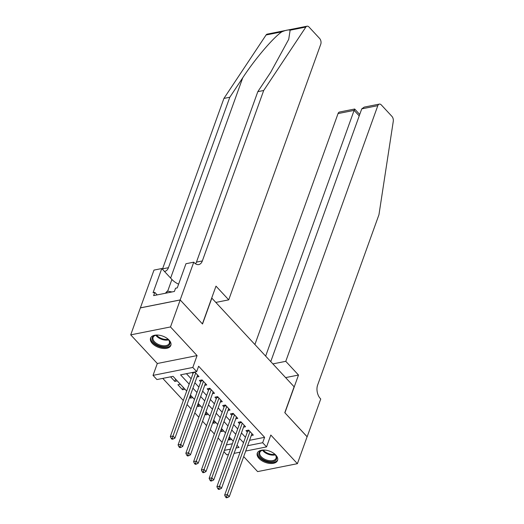 <?xml version="1.0" encoding="UTF-8"?>
<svg xmlns="http://www.w3.org/2000/svg" width="524" height="524" viewBox="0 0 524 524"><rect width="100%" height="100%" fill="white"/><g stroke="black" fill="none" stroke-linecap="round" stroke-linejoin="round"><path stroke-width="0.79" d="M152.314 343.443A10.775 6.013 -160.2 0 0 162.885 348.421A10.775 6.013 -160.2 0 0 170.837 345.427A10.775 6.013 -160.2 0 0 169.082 340.102A10.775 6.013 -160.2 0 0 158.503 335.124A10.775 6.013 -160.2 0 0 150.558 338.124A10.775 6.013 -160.2 0 0 152.314 343.443M259.039 458.441A10.775 6.013 -160.2 0 0 269.618 463.419A10.775 6.013 -160.2 0 0 277.563 460.419A10.775 6.013 -160.2 0 0 275.807 455.101A10.775 6.013 -160.2 0 0 265.229 450.123A10.775 6.013 -160.2 0 0 257.284 453.116A10.775 6.013 -160.2 0 0 259.039 458.441M186.695 391.061L173.038 376.343L156.912 379.553L153.028 375.374L192.806 367.448L196.69 371.634L180.564 374.843L189.19 384.138M180.164 299.931L202.402 323.891L215.993 286.137L228.726 299.852L320.767 44.193A4.146 2.522 78.7 0 0 319.607 38.442L309.009 27.032A4.146 2.522 78.7 0 0 307.038 26.2A4.146 2.522 78.7 0 0 305.865 27.052L263.696 90.495L202.336 260.939A9.674 5.888 -101.3 0 1 198.793 264.568A9.674 5.888 -101.3 0 1 194.181 262.635L193.756 262.177L180.164 299.931L140.386 307.85L130.718 334.862L157.305 363.505L153.028 375.374M243.699 456.601L257.625 471.6L297.403 463.681L270.816 435.038L266.546 446.9L245.697 451.053M228.503 454.478L226.768 454.825L223.905 451.74M162.774 378.387L183.295 400.5M187.035 404.528L191.057 408.864M194.797 412.892L198.819 417.228M202.559 421.257L206.58 425.593M210.321 429.615L214.342 433.951M218.082 437.979L222.111 442.315M140.425 307.896L180.204 299.97L170.497 326.943L130.718 334.862M180.204 299.97L202.519 324.015L211.84 298.123L294.115 386.778L284.794 412.67L307.11 436.715L297.403 463.681M196.952 376.979L198.982 376.573L194.758 372.014M204.714 385.343L206.744 384.937L202.087 379.92L199.402 380.45L200.764 381.917M212.475 393.701L214.513 393.301L209.849 388.284L207.163 388.815L208.526 390.282M220.237 402.065L222.274 401.659L217.617 396.642L214.925 397.179L216.288 398.646M227.999 410.43L230.036 410.023L225.379 405.006L222.687 405.543L224.049 407.004M235.767 418.794L237.798 418.388L233.141 413.371L230.449 413.908L231.811 415.368M243.529 427.158L245.559 426.752L240.902 421.735L238.21 422.272L239.573 423.733M229.951 437.664L229.132 439.931L228.425 439.178M222.189 429.3L221.37 431.573L220.663 430.813M214.427 420.936L213.609 423.209L212.901 422.449M206.659 412.571L205.847 414.844L205.139 414.084M198.897 404.214L198.085 406.48L197.378 405.72M191.136 395.849L190.323 398.116L189.616 397.356M183.374 387.485L182.562 389.751L177.905 384.734L180.367 384.243M226.348 444.948L232.361 443.749M231.601 439.44L229.132 439.931M223.84 431.082L221.37 431.573M216.078 422.717L213.609 423.209M208.31 414.353L205.847 414.844M200.548 405.989L198.085 406.48M192.786 397.624L190.323 398.116M185.024 389.26L182.562 389.751M177.263 380.902L174.8 381.393L170.569 376.835M249.562 440.324L264.607 437.324L198.629 366.237L196.69 371.634M186.426 373.678L191.129 378.747M194.869 382.775L198.891 387.105M202.631 391.133L206.653 395.469M210.393 399.498L214.414 403.834M218.154 407.862L222.176 412.198M225.916 416.226L229.938 420.562M233.678 424.591L237.7 428.927M241.44 432.955L245.461 437.291M251.291 435.523L253.321 435.116L248.664 430.099L245.972 430.63L247.335 432.097M192.072 372.551L193.002 373.553M157.305 363.505L197.076 355.586L170.497 326.943M197.076 355.586L192.806 367.448M264.607 437.324L262.662 442.721L266.546 446.9M236.01 448.027L239.016 447.431L237.005 445.269M233.265 441.241L229.243 436.905M225.503 432.876L221.482 428.54M217.742 424.512L213.72 420.176M209.98 416.148L205.958 411.812M202.218 407.79L198.196 403.454M194.456 399.426L190.435 395.089M224.41 450.339L230.422 449.14M240.103 452.166L234.09 453.365M247.616 445.714L262.662 442.721M192.924 388.166L196.952 392.502M200.685 396.53L204.714 400.867M208.447 404.895L212.475 409.231M216.209 413.259L220.237 417.589M223.971 421.617L227.999 425.953M231.732 429.981L235.761 434.317M239.501 438.346L243.522 442.682M175.612 379.121L174.8 381.393M249.391 430.885L247.642 431.232L224.652 495.095L227.337 494.558L250.02 431.56M226.61 496.752L225.536 496.962L226.309 497.8L227.383 497.584L226.61 496.752L227.337 494.558L229.283 496.647L251.959 433.649M247.642 431.232A1.382 0.838 78.7 0 0 247.734 430.767L247.76 430.276M224.652 495.095L225.536 496.962M227.383 497.584L229.283 496.647M273.685 453.273A9.327 5.207 19.8 0 1 275.414 454.95A9.327 5.207 19.8 0 1 274.425 461.1A9.327 5.207 19.8 0 1 264.07 459.98A9.327 5.207 19.8 0 1 262.426 450.273A9.327 5.207 19.8 0 1 264.823 450.083M262.727 450.221A8.633 4.821 -160.2 0 0 259.806 452.441A8.633 4.821 -160.2 0 0 264.535 459.142A8.633 4.821 -160.2 0 0 276.05 458.29A8.633 4.821 -160.2 0 0 275.218 454.714M257.592 452.474A10.709 5.974 -160.2 0 0 263.526 460.583A10.709 5.974 -160.2 0 0 277.733 459.725M166.96 338.281A9.327 5.207 19.8 0 1 168.689 339.958A9.327 5.207 19.8 0 1 167.7 346.109A9.327 5.207 19.8 0 1 157.344 344.989A9.327 5.207 19.8 0 1 155.7 335.281A9.327 5.207 19.8 0 1 158.097 335.091M156.001 335.222A8.633 4.821 -160.2 0 0 153.073 337.449A8.633 4.821 -160.2 0 0 157.809 344.144A8.633 4.821 -160.2 0 0 169.324 343.299A8.633 4.821 -160.2 0 0 168.492 339.716M150.866 337.482A10.709 5.974 -160.2 0 0 156.8 345.591A10.709 5.974 -160.2 0 0 171.007 344.733M172.029 291.94L167.307 291.108L165.368 293.263M166.619 293.014L167.307 291.108M272.873 363.892L285.776 361.324L377.817 105.658L361.75 108.861L270.751 361.606M307.09 436.767L284.912 412.794L298.503 375.04L285.776 361.324M361.75 108.861L364.219 107.112L379.337 104.106A4.146 2.522 78.7 0 1 381.315 104.931L391.906 116.348A4.146 2.522 78.7 0 1 393.282 121.247L378.963 214.689L317.603 385.133A9.674 5.888 78.7 0 0 320.315 398.535L320.74 399L307.149 436.754M285.606 377.608L298.503 375.04M265.648 356.104L354.113 110.381L338.046 113.584A4.146 2.522 -101.3 0 1 339.559 112.025L354.676 109.018L359.733 114.461M254.9 344.523L338.046 113.584M379.337 104.106A4.146 2.522 78.7 0 0 377.817 105.658M354.381 110.295C354.846 108.606 354.761 108.632 354.113 110.381L359.222 115.883M263.696 90.495L257.815 91.667L270.744 72.214L288.717 39.313L290.132 30.189C288.593 29.606 285.822 30.156 281.814 31.846C273.259 37.558 254.808 59.258 242.736 77.794L229.807 97.248L168.446 267.685A9.674 5.888 -101.3 0 1 164.903 271.321A9.674 5.888 -101.3 0 1 164.412 271.38M229.807 97.248L223.925 98.42L162.558 268.858A9.674 5.888 -101.3 0 1 162.414 269.238M195.583 263.827A9.674 5.888 -101.3 0 0 196.448 262.111L257.815 91.667M281.814 31.846L266.087 34.977L223.925 98.42M193.756 262.177L185.961 263.729L177.263 287.892L175.547 288.233L174.381 291.468L153.63 295.602L154.796 292.366L153.073 292.706L161.778 268.543L153.984 270.096L140.386 307.85M228.726 299.852L215.823 302.42M178.599 284.185A15.543 8.672 19.8 0 1 171.905 279.456L161.778 268.543M266.087 34.977A4.146 2.522 -101.3 0 1 267.26 34.126L307.038 26.2M157.148 294.901L154.796 292.366M241.63 422.521L239.881 422.868L216.89 486.731L219.576 486.193L242.258 423.196M218.849 488.388L217.774 488.597L218.547 489.436L219.622 489.219L218.849 488.388L219.576 486.193L221.521 488.289L244.197 425.291M239.881 422.868A1.382 0.838 78.7 0 0 239.972 422.409L239.999 421.912M216.89 486.731L217.774 488.597M219.622 489.219L221.521 488.289M233.868 414.156L232.119 414.504L209.128 478.366L211.814 477.836L234.497 414.838M211.087 480.023L210.013 480.239L210.786 481.071L211.86 480.862L211.087 480.023L211.814 477.836L213.753 479.925L236.435 416.927M232.119 414.504A1.382 0.838 78.7 0 0 232.211 414.045L232.237 413.554M209.128 478.366L210.013 480.239M211.86 480.862L213.753 479.925M226.106 405.792L224.357 406.146L201.367 470.002L204.052 469.471L226.735 406.473M203.325 471.659L202.251 471.875L203.024 472.707L204.098 472.497L203.325 471.659L204.052 469.471L205.991 471.561L228.674 408.563M224.357 406.146A1.382 0.838 78.7 0 0 224.449 405.681L224.475 405.19M201.367 470.002L202.251 471.875M204.098 472.497L205.991 471.561M218.344 397.434L216.595 397.781L193.605 461.644L196.29 461.107L218.973 398.109M195.563 463.295L194.489 463.511L195.262 464.349L196.336 464.133L195.563 463.295L196.29 461.107L198.229 463.196L220.912 400.198M216.595 397.781A1.382 0.838 78.7 0 0 216.687 397.316L216.713 396.825M193.605 461.644L194.489 463.511M196.336 464.133L198.229 463.196M210.583 389.07L208.834 389.417L185.843 453.28L188.529 452.743L211.211 389.745M187.802 454.93L186.727 455.146L187.5 455.985L188.575 455.769L187.802 454.93L188.529 452.743L190.467 454.832L213.15 391.834M208.834 389.417A1.382 0.838 78.7 0 0 208.925 388.952L208.952 388.461M185.843 453.28L186.727 455.146M188.575 455.769L190.467 454.832M202.821 380.706L201.072 381.053L178.081 444.915L180.767 444.378L203.45 381.38M180.04 446.572L178.966 446.782L179.739 447.62L180.813 447.404L180.04 446.572L180.767 444.378L182.706 446.468L205.388 383.47M201.072 381.053A1.382 0.838 78.7 0 0 201.164 380.588L201.19 380.096M178.081 444.915L178.966 446.782M180.813 447.404L182.706 446.468M195.059 372.341L193.31 372.688L170.32 436.551L173.005 436.014L195.688 373.016M172.278 438.208L171.204 438.418L171.977 439.256L173.051 439.04L172.278 438.208L173.005 436.014L174.944 438.11L197.627 375.112M193.31 372.688A1.382 0.838 78.7 0 0 193.395 372.289M170.32 436.551L171.204 438.418M173.051 439.04L174.944 438.11M249.044 430.512L247.734 430.767M275.316 454.852A8.633 4.821 19.8 0 1 266.559 453.522A8.633 4.821 19.8 0 1 262.563 450.26M263.323 450.136A8.351 4.664 -160.2 0 0 266.86 452.86A8.351 4.664 -160.2 0 0 274.812 454.275M168.59 339.86A8.633 4.821 19.8 0 1 159.833 338.524A8.633 4.821 19.8 0 1 155.838 335.268M156.597 335.144A8.351 4.664 -160.2 0 0 160.134 337.869A8.351 4.664 -160.2 0 0 168.086 339.277M242.736 77.794L170.627 278.087M168.446 267.685L162.558 268.858M196.448 262.111L202.336 260.939M305.865 27.052L290.132 30.189M167.687 291.174L171.905 279.456M241.282 422.148L239.972 422.409M233.521 413.783L232.211 414.045M225.759 405.419L224.449 405.681M217.997 397.054L216.687 397.316M210.235 388.69L208.925 388.952M202.474 380.332L201.164 380.588"/></g></svg>
